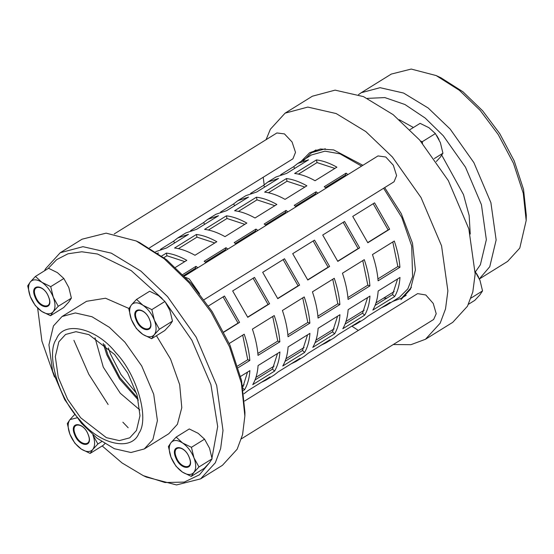 <?xml version="1.0" encoding="UTF-8"?>
<svg xmlns="http://www.w3.org/2000/svg" width="554" height="554" viewBox="0 0 554 554"><rect width="100%" height="100%" fill="white"/><g stroke="black" fill="none" stroke-linecap="round" stroke-linejoin="round"><path stroke-width="0.83" d="M223.788 331.936L238.047 323.086L223.082 296.896M208.463 305.974L224.474 296.03L239.557 322.393L223.878 332.123M239.557 322.393L238.047 323.086M247.659 317.117L268.06 304.451L253.102 278.26M269.576 303.751L247.742 317.31L232.659 290.947L254.494 277.395L269.576 303.751L268.06 304.451M277.679 298.481L298.08 285.816L283.122 259.625M299.596 285.116L277.762 298.668L262.679 272.312L284.514 258.76L299.596 285.116L298.08 285.816M307.699 279.846L328.1 267.173L313.142 240.99M329.616 266.481L307.782 280.033L292.699 253.677L314.534 240.124L329.616 266.481L328.1 267.173M337.718 261.211L358.119 248.538L343.161 222.348M359.636 247.846L337.802 261.398L322.719 235.041L344.553 221.489L359.636 247.846L358.119 248.538M196.164 268.815L195.444 268.288L183.817 275.504M182.841 274.507L195.984 266.342L197.861 267.762M195.984 266.342L195.444 268.288M206.046 262.679L204.177 261.259L226.004 247.707L227.881 249.127M226.177 250.179L225.464 249.653L205.347 262.139M226.004 247.707L225.464 249.653M236.066 244.044L234.197 242.624L256.024 229.072L257.901 230.492M256.197 231.544L255.484 231.018L235.367 243.504M256.024 229.072L255.484 231.018M266.086 225.409L264.21 223.989L286.044 210.437L287.921 211.85M286.217 212.909L285.504 212.376L265.387 224.869M286.044 210.437L285.504 212.376M296.106 206.774L294.229 205.354L316.064 191.795L317.934 193.214M316.237 194.274L315.524 193.741L295.4 206.233M316.064 191.795L315.524 193.741M161.733 255.983L166.38 253.095C172.841 253.912 179.648 256.336 186.802 260.352L175.48 267.381M184.78 261.613L166.955 255.768L163.936 257.645M166.38 253.095L166.955 255.768M216.815 241.717L194.987 255.269C187.834 251.253 181.026 248.829 174.565 248.012L196.4 234.46C202.861 235.277 209.668 237.694 216.815 241.717M214.8 242.971L196.975 237.133L178.381 248.67M196.4 234.46L196.975 237.133M246.835 223.082L225.007 236.634C217.854 232.618 211.046 230.194 204.585 229.377L226.42 215.825C232.881 216.642 239.688 219.059 246.835 223.082M244.82 224.335L226.988 218.491L208.401 230.035M226.42 215.825L226.988 218.491M276.855 204.447L255.027 217.999C247.873 213.976 241.066 211.559 234.605 210.742L256.44 197.189C262.901 198.007 269.708 200.423 276.855 204.447M274.832 205.7L257.008 199.856L238.421 211.399M256.44 197.189L257.008 199.856M306.874 185.812L285.04 199.364C277.893 195.34 271.086 192.924 264.625 192.106L286.46 178.547C292.921 179.364 299.728 181.788 306.874 185.812M304.852 187.065L287.027 181.22L268.441 192.764M286.46 178.547L287.027 181.22M157.717 253.095L158.458 253.005L157.994 253.289M160.563 249.293L173.603 241.198L177.702 237.991L188.471 234.363L166.643 247.922L155.653 251.689M173.603 241.198L174.614 242.971M190.583 230.658L203.623 222.563L207.722 219.356L218.491 215.728L196.663 229.28L185.895 232.915L177.702 237.991M203.623 222.563L204.634 224.328M220.603 212.023L233.643 203.927L237.742 200.721L248.511 197.092L226.683 210.645L215.915 214.273L207.722 219.356M233.643 203.927L234.654 205.693M250.623 193.388L263.662 185.292L267.762 182.086L278.53 178.457L256.696 192.009L245.928 195.638L237.742 200.721M263.662 185.292L264.673 187.058M243.892 393.818L248.213 390.473L270.047 376.921L265.948 380.127L261.253 382.378M265.948 380.127L274.133 375.044L278.233 371.838L300.067 358.286L295.968 361.492L291.272 363.743M295.968 361.492L304.153 356.409L308.253 353.203L330.087 339.65L325.981 342.857L321.292 345.107M325.981 342.857L334.173 337.774L338.272 334.568L360.1 321.008L356 324.215L351.312 326.472M240.588 376.415L249.902 370.633C249.376 378.188 247.596 384.552 244.563 389.732L243.414 390.452M244.563 389.732L243.067 388.312M242.86 387.114L247.499 372.122M255.027 379.968L272.499 369.123L277.519 353.487M274.583 371.097L252.749 384.649C255.782 379.469 257.562 373.105 258.088 365.55L279.922 351.998C279.389 359.546 277.616 365.917 274.583 371.097L272.499 369.123M285.047 361.333L302.519 350.488L307.539 334.851M304.603 352.462L282.769 366.014C285.802 360.834 287.581 354.463 288.108 346.915L309.935 333.363C309.409 340.911 307.629 347.275 304.603 352.462L302.519 350.488M315.067 342.697L332.538 331.846L337.559 316.216M334.623 333.827L312.788 347.379C315.822 342.199 317.601 335.828 318.128 328.28L339.955 314.72C339.429 322.276 337.649 328.64 334.623 333.827L332.538 331.846M345.08 324.062L362.558 313.211L367.572 297.581M364.643 315.184L342.808 328.744C345.841 323.557 347.614 317.193 348.147 309.644L369.975 296.085C369.449 303.64 367.669 310.005 364.643 315.184L362.558 313.211M352.739 216.406L374.566 202.847L389.649 229.211L367.821 242.763L352.739 216.406M356 324.215L364.193 319.139L368.292 315.932L390.12 302.373L386.02 305.579L381.332 307.837M394.663 296.549L372.828 310.101C375.854 304.922 377.634 298.558 378.167 291.002L399.995 277.45C399.469 285.005 397.689 291.369 394.663 296.549L392.571 294.576L397.592 278.939M316.473 159.912C322.94 160.729 329.741 163.153 336.894 167.169L315.06 180.729C307.913 176.705 301.106 174.288 294.645 173.464L316.473 159.912L317.047 162.585L298.461 174.122M280.643 174.752L293.682 166.657L294.693 168.423M293.682 166.657L297.782 163.451L308.55 159.815L286.716 173.374L275.947 177.003L267.762 182.086M326.126 188.131L324.249 186.719L346.084 173.16L347.954 174.579M334.872 168.43L317.047 162.585M346.084 173.16L345.537 175.106L325.42 187.591M346.257 175.632L345.537 175.106M367.731 242.569L388.139 229.903L373.174 203.713M389.649 229.211L388.139 229.903M375.1 305.42L392.571 294.576M297.782 163.451L311.424 154.975L324.949 151.166L340.073 153.867L361.603 166.11M383.617 188.242L401.83 217.549L411.698 246.004L412.598 276.612L407.841 288.842L399.669 297.11L386.02 305.579M229.259 343.487L244.21 334.207C247.333 343.397 249.203 352.143 249.833 360.453L238.206 367.669M258.026 355.37C257.395 347.06 255.519 338.314 252.395 329.124L274.23 315.565C277.346 324.762 279.223 333.508 279.853 341.811L258.026 355.37M288.038 336.728C287.415 328.425 285.539 319.679 282.415 310.482L304.243 296.93C307.366 306.12 309.243 314.873 309.873 323.176L288.038 336.728M318.058 318.093C317.428 309.79 315.558 301.044 312.435 291.847L334.263 278.295C337.386 287.484 339.263 296.238 339.893 304.541L318.058 318.093M348.078 299.458C347.448 291.155 345.571 282.401 342.455 273.212L364.283 259.66C367.406 268.849 369.283 277.596 369.913 285.906L348.078 299.458M378.098 280.823C377.468 272.513 375.591 263.766 372.468 254.577L394.303 241.025C397.426 250.214 399.302 258.96 399.933 267.27L378.098 280.823M237.687 365.965L247.756 359.712L242.694 335.142M249.833 360.453L247.756 359.712M257.859 353.438L277.776 341.077L272.713 316.507M279.853 341.811L277.776 341.077M287.872 334.803L307.795 322.435L302.733 297.872M309.873 323.176L307.795 322.435M317.892 316.168L337.815 303.8L332.753 279.23M339.893 304.541L337.815 303.8M347.912 297.533L367.835 285.165L362.773 260.595M369.913 285.906L367.835 285.165M377.932 278.897L397.855 266.529L392.793 241.959M399.933 267.27L397.855 266.529M386.893 298.1L383.5 298.197M468.462 304.284L474.799 300.351L479.889 294.88L482.541 290.919L479.986 280.338L475 271.266M482.541 290.919L471.025 298.066M436.351 161.484L440.278 157.184L442.93 153.223L440.375 142.641L435.389 133.576L428.962 127.711L420.098 123.362L409.96 129.657M420.541 141.048L422.266 141.72L422.508 143.347M442.93 153.223L434.308 158.576M435.389 133.576L422.266 141.72M48.676 297.069C44.001 283.918 29.424 283.426 34.86 296.605C39.535 309.755 54.105 310.24 48.676 297.069M48.551 296.882C44.147 284.493 30.415 284.029 35.532 296.445C39.936 308.834 53.669 309.298 48.551 296.882M41.668 311.376C46.661 314.513 50.497 314.644 53.177 311.764C55.552 308.481 55.587 303.634 53.281 297.221C50.663 290.802 46.855 285.822 41.869 282.291C36.876 279.154 33.032 279.029 30.352 281.903C27.977 285.192 27.942 290.033 30.255 296.445C32.873 302.872 36.675 307.844 41.668 311.376L35.241 305.517L30.255 296.445L27.7 285.864L30.352 281.903L35.442 276.432L41.869 282.291L50.726 286.64L53.281 297.221L58.267 306.286L53.177 311.764L50.525 315.725L41.668 311.376M50.525 315.725L63.648 307.581L68.738 302.103L71.39 298.142L68.835 287.568L63.849 278.496L57.422 272.637L48.558 268.288L35.442 276.432M50.726 286.64L63.849 278.496M58.267 306.286L71.39 298.142M165.701 302.56L191.885 340.253L210.915 384.614L217.687 426.58L211.974 457.95M48.115 268.565L56.674 259.618L67.997 253.78L81.812 251.779L97.525 254.023L131.229 270.601L162.121 298.461M54.458 376.997L41.924 341.146L37.658 308.149M209.841 462.278L199.44 474.813L184.267 482.091L165.002 482.527L143.223 475.616L122.032 462.936L102.165 445.949M62.062 316.507L75.365 312.948L91.992 316.743L109.346 327.296L124.899 342.178L141.685 365.931L153.7 394.213L157.412 420.604L152.904 439.516L144.282 448.948L130.973 452.507L114.353 448.712L96.992 438.159L81.438 423.277L64.659 399.524L52.637 371.242L48.932 344.851L53.44 325.939L62.062 316.507L86.562 301.293L105.544 298.225L128.971 308.488M156.443 335.703L170.542 359.054L179.683 384.698L181.795 407.696L177.405 424.302L168.783 433.734L144.282 448.948M88.287 434.765C83.612 421.615 69.035 421.123 74.471 434.301C79.146 447.452 93.716 447.937 88.287 434.765M88.162 434.578C83.758 422.19 70.026 421.726 75.143 434.142C79.547 446.531 93.28 446.995 88.162 434.578M81.279 449.072C86.272 452.209 90.108 452.341 92.788 449.46C95.163 446.178 95.198 441.33 92.892 434.918L97.878 443.983L92.788 449.46L90.136 453.421L81.279 449.072L74.852 443.207L69.866 434.142C72.484 440.562 76.286 445.541 81.279 449.072M76.923 417.834L69.963 419.6C67.588 422.882 67.553 427.73 69.866 434.142L67.311 423.561L69.963 419.6L74.506 414.676M90.136 453.421L103.259 445.277L104.824 443.685M97.878 443.983L101.687 441.621M189.378 457.736C184.704 444.585 170.133 444.093 175.563 457.272C180.237 470.422 194.814 470.914 189.378 457.736M189.253 457.556C184.849 445.16 171.117 444.703 176.234 457.119C180.639 469.508 194.371 469.972 189.253 457.556M182.37 472.05C187.363 475.187 191.206 475.311 193.886 472.43C196.261 469.148 196.296 464.3 193.99 457.895C191.365 451.468 187.564 446.496 182.571 442.965C177.578 439.828 173.741 439.696 171.061 442.577C168.686 445.859 168.651 450.707 170.957 457.119C173.575 463.539 177.384 468.518 182.37 472.05L175.95 466.184L170.957 457.119L168.409 446.538L171.061 442.577L176.151 437.099L182.571 442.965L191.435 447.313L193.99 457.895L198.976 466.96L193.886 472.43L191.234 476.398L182.37 472.05M191.234 476.398L204.35 468.248L209.44 462.777L212.092 458.816L209.544 448.234L204.551 439.17L198.131 433.304L189.267 428.955L176.151 437.099M191.435 447.313L204.551 439.17M198.976 466.96L212.092 458.816M149.767 320.039C145.093 306.888 130.522 306.404 135.952 319.575C140.626 332.725 155.203 333.217 149.767 320.039M149.642 319.859C145.238 307.47 131.506 307.006 136.623 319.423C141.028 331.811 154.76 332.275 149.642 319.859M142.759 334.353C147.752 337.49 151.595 337.615 154.275 334.741C156.65 331.451 156.685 326.604 154.379 320.198C151.754 313.772 147.953 308.8 142.96 305.268C137.967 302.131 134.13 301.999 131.45 304.88C129.075 308.163 129.04 313.01 131.346 319.423C133.964 325.842 137.773 330.821 142.759 334.353L136.339 328.487L131.346 319.423L128.798 308.841L131.45 304.88L136.54 299.402L142.96 305.268L151.824 309.617L154.379 320.198L159.365 329.263L154.275 334.741L151.623 338.702L142.759 334.353M151.623 338.702L164.739 330.558L169.829 325.08L172.481 321.119L169.933 310.538L164.94 301.473L158.52 295.607L149.656 291.259L136.54 299.402M151.824 309.617L164.94 301.473M159.365 329.263L172.481 321.119M266.072 139.677L270.366 129.255L285.081 113.154L307.802 107.081L336.181 113.556L365.82 131.575L392.377 156.983L421.026 197.536L441.552 245.817L447.881 290.878L445.52 308.952L440.181 323.169L425.465 339.277L410.923 344.685L393.264 344.54M358.327 330.426L351.97 326.23M264.175 184.807L263.226 177.245M204.073 299.707L394.039 181.774L396.602 175.576L393.333 165.231L385.778 157.011L377.994 155.93L184.406 276.114M149.532 247.832L292.941 158.797L295.504 152.35L292.076 141.983L284.458 133.902L276.896 132.96L114.249 233.933M241.433 438.803L433.65 319.471L436.213 313.73L433.242 303.447L425.804 294.984L417.605 293.627L244.633 401.013M301.141 161.366L309.651 152.724L320.454 149.005L333.73 149.933L362.891 165.307M384.67 187.591L401.325 213.754L412.501 243.234L415.389 269.978L410.466 289.236L400.895 299.7M475.415 271.862L480.373 264.777L486.35 239.702L481.433 204.71L465.492 167.211L443.248 135.723L425.181 118.057L404.974 104.526L384.864 97.587L367.371 98.37M358.486 94.644L361.25 92.719L380.072 87.684L403.589 93.051L428.145 107.982L450.146 129.04L473.885 162.634L490.892 202.646L496.135 239.979L489.757 266.737L479.383 278.856M436.164 75.559L440.942 77.789L462.964 91.784L482.673 110.828L499.77 133.68L514.23 160.923L523.537 189.406L526.3 215.277L526.175 220.547L523.267 193.27L513.447 163.229L498.198 134.504L480.166 110.398L459.384 90.323L436.164 75.559L411.22 69.063L391.269 74.084L361.25 92.719M479.411 278.932L507.582 261.44L519.777 248.095L526.175 220.547M285.081 113.154L312.373 96.209L335.094 90.136L363.472 96.611L393.111 114.63L419.669 140.044L448.318 180.59L468.836 228.878L475.166 273.939L472.804 292.013L467.472 306.224L452.756 322.331L425.465 339.277M476.378 273.288L478.614 277.215M190.611 282.872L194.814 287.789M185.625 277.402L189.288 278.994L199.558 293.689M436.767 135.598L439.003 139.518M139.857 409.974L120.266 393.229L103.279 367.157L95.025 337.753M143.223 475.616L146.408 477.098L176.511 484.937L200.596 478.878L215.312 462.777L220.644 448.56L223.006 430.486L216.676 385.425L196.158 337.137L167.509 296.591L140.951 271.176L111.312 253.157L82.934 246.682L60.213 252.756L45.497 268.863L44.507 270.802M60.213 252.756L82.047 239.203L106.126 233.151L136.229 240.983L164.261 258.801L189.336 283.039L211.102 312.124L229.501 346.79L241.357 383.049L244.868 415.971L242.576 434.613L237.147 449.218L222.424 465.325L200.596 478.878M73.924 340.35L88.772 374.22L108.127 404.496M122.863 422.203L128.175 427.736M244.868 415.971L244.951 412.46L241.537 380.473L230.028 345.253L212.147 311.577L191.005 283.323L166.643 259.778L139.414 242.472L136.229 240.983M58.842 341.825L65.566 334.464L75.953 331.687L88.931 334.651L114.616 354.505L127.711 373.036L137.094 395.113L139.989 415.708L136.471 430.472L129.74 437.833L119.352 440.61L106.382 437.653L80.697 417.799L67.595 399.261L58.218 377.184L55.324 356.589L58.842 341.825M56.411 339.055C63.488 320.316 96.077 327.719 115.675 352.524C136.886 374.317 149.656 418.713 138.895 433.242C131.824 451.981 99.235 444.578 79.638 419.773C58.426 397.98 45.657 353.584 56.411 339.055M103.203 343.466L106.811 354.844L119.456 378.825L138.375 400.113M136.609 393.472L120.973 374.539L110.481 354.075L108.369 347.995M104.671 344.678L107.961 354.885L119.976 377.773L137.939 398.257M392.606 301.494L401.761 298.045L411.373 287.415M325.309 148.791L311.514 152.682L303.294 160.916M413.416 127.51L399.261 119.699M470.249 234.037L469.155 215.506L463.49 194.599L441.767 155.203M394.164 291.577L376.021 302.837M364.144 310.212L346.001 321.479M334.124 328.847L315.981 340.114M304.104 347.483L285.961 358.75M274.085 366.125L255.941 377.385M244.072 384.76L242.597 385.674M401.761 298.045L406.207 295.289M311.514 152.682L315.967 149.919"/></g></svg>
